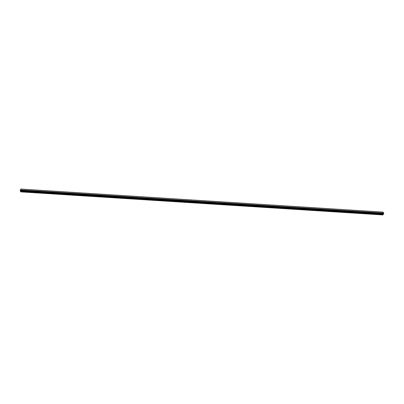 <?xml version="1.0" encoding="UTF-8"?>
<svg xmlns="http://www.w3.org/2000/svg" width="404" height="404" viewBox="0 0 404 404"><rect width="100%" height="100%" fill="white"/><g stroke="black" fill="none" stroke-linecap="round" stroke-linejoin="round"><path stroke-width="0.61" d="M382.926 213.817L382.926 213.317M383.113 213.59L383.133 213.166M382.734 214.014L382.371 213.004L383.088 212.115L383.8 213.655L382.846 214.938L382.734 214.014L20.614 190.961L20.554 191.547L20.73 191.885L382.846 214.938M383.088 212.115L20.968 189.062L20.261 189.915L20.256 190.557L382.361 213.61L20.256 190.557M382.447 213.65L20.331 190.592M20.447 190.597L20.614 190.961M20.508 190.693L382.618 213.746L20.508 190.693M382.421 213.62L20.311 190.577M382.32 213.423L20.205 190.37L382.33 213.408M20.215 190.274L382.33 213.327L20.22 190.294M20.978 189.062L383.073 212.12M382.381 212.964L20.266 189.91M382.381 212.974L20.261 189.915M382.371 213.004L20.256 189.951M382.598 213.706L20.483 190.648M382.77 214.913L20.654 191.855M382.341 213.267L20.225 190.213M382.315 213.494L20.2 190.441M382.346 213.59L20.23 190.531M382.649 213.756L20.533 190.698M382.669 213.782L20.554 190.723M382.729 213.969L20.614 190.915M382.664 214.494L20.548 191.435M382.674 214.605L20.554 191.547"/></g></svg>
